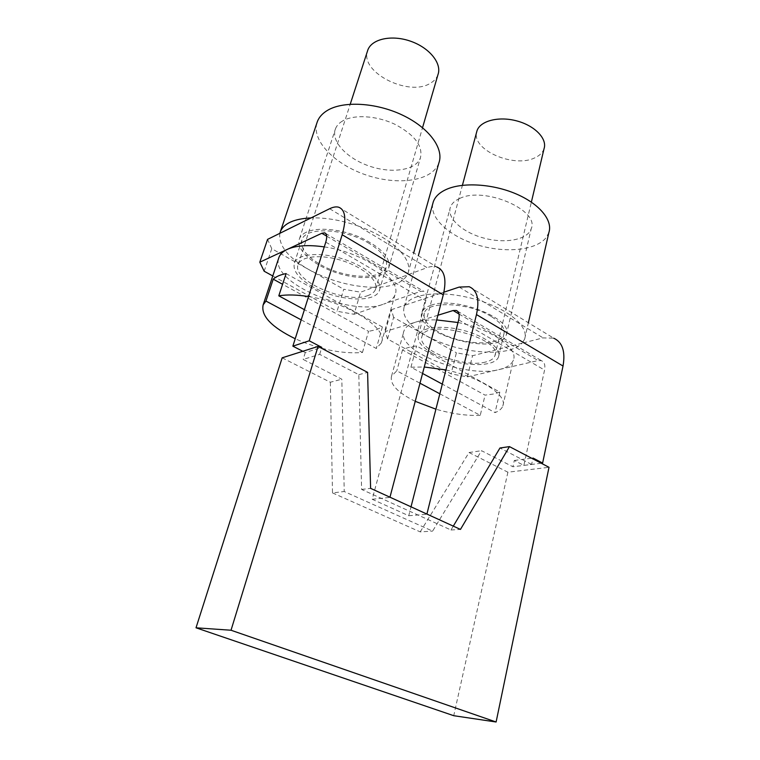 <?xml version="1.0" encoding="UTF-8"?>
<svg xmlns="http://www.w3.org/2000/svg" width="760" height="760" viewBox="0 0 760 760"><rect width="100%" height="100%" fill="white"/><g stroke="black" fill="none" stroke-linecap="round" stroke-linejoin="round"><path stroke-width="0.57" stroke-dasharray="3.8 2.85" d="M453.292 526.129L450.984 529.995L361.608 489.431L358.815 374.69L319.666 354.359L303.154 359.423L341.82 379.202L344.223 491.511L432.611 531.116L481.526 450.699L512.924 466.763L531.611 464.436L532.817 458.831M319.666 354.359L321.527 348.251M302.784 351.281L305.283 352.573L320.587 347.757M305.283 352.573L303.154 359.423M458.005 322.515C491.236 328.994 518.681 348.346 513.38 360.05C511.651 364.562 506.825 367.755 498.921 369.607C465.395 378.66 395.01 350.569 404.035 330.742C405.469 327.019 409.288 324.168 415.483 322.192L385.272 331.541L387.534 338.979L451.079 373.873L467.333 376.894L538.118 360.563L541.424 360.687C544.407 362.035 545.452 365.161 544.559 370.082L523.868 465.395L514.311 460.465L512.924 466.763M514.311 460.465L532.988 458.023M324.273 246.905C363.983 252.339 402.781 279.974 394.934 294.975C393.3 299.022 389.548 302.072 383.667 304.104L420.594 291.403L423.652 291.241C426.303 292.363 427.015 295.498 425.799 300.637L372.21 499.272L408.747 515.745L411.027 506.825M531.611 464.436L499.966 448.001M426.901 514.083L389.965 497.201M469.205 286.719L553.707 338.19L543.115 337.887L522.158 343.178L524.675 339.007C526.167 334.533 524.704 329.555 520.306 324.083C513.028 315.533 500.85 308.17 483.769 301.976C468.483 296.733 453.558 294.006 438.995 293.816L404.899 305.197L404.187 306.745C401.745 316.151 408.88 325.707 425.59 335.416C444.173 345.42 464.522 351.006 486.618 352.165L472.549 355.727L456.399 352.792L451.079 373.873M387.534 338.979L393.594 317.385L456.399 352.792M393.594 317.385L391.438 309.69L385.272 331.541M443.925 292.173L438.995 293.816C420.784 294.025 409.421 297.815 404.899 305.197L391.438 309.69M491.074 316.397C468.806 302.309 427.196 300.627 424.384 313.044C422.778 319.115 427.395 325.356 438.235 331.749C460.313 345.012 500.375 347.006 503.842 334.324C505.438 328.719 501.182 322.743 491.074 316.397M431.186 305.216C426.236 306.869 423.168 309.234 421.999 312.322C412.594 333.934 499.928 357.352 506.283 334.885C514.52 319.295 455.848 295.716 431.186 305.216M369.303 243.485C345.23 228.37 305.757 226.47 302.043 239.581C299.849 247.627 305.89 255.901 320.169 264.404C344.033 278.597 381.843 280.687 386.099 267.33C388.322 259.958 382.717 252.006 369.303 243.485M306.213 232.246C302.812 233.89 300.58 236.018 299.506 238.64C295.137 249.308 313.148 265.24 336.642 272.84C360.088 280.601 384.636 278.72 388.664 268.071C390.925 257.944 381.672 247.817 360.895 237.671C341.354 229.026 317.433 226.755 306.213 232.246M313.034 286.985C298.566 278.606 292.381 270.541 294.471 262.789C297.91 253.565 321.024 251.655 344.052 259.312C367.118 266.855 383.183 281.589 379.373 290.586C375.25 303.43 337.212 300.969 313.034 286.985M368.324 295.393C346.522 304.655 290.377 280.174 298.309 264.195C301.454 255.797 322.468 254.077 343.368 261.022C364.315 267.862 378.955 281.257 375.497 289.465C374.442 292.058 372.058 294.034 368.324 295.393M437.95 74.698C436.667 78.175 434.188 80.987 430.512 83.153C409.431 97.043 360.316 72.884 367.394 51.366M400.681 251.702C391.219 241.518 377.093 232.968 358.283 226.052L427.072 267.672L373.806 287.327C391.115 287.233 402.268 283.119 407.265 274.977L407.959 273.429C410.257 267.092 407.825 259.853 400.681 251.702M279.851 233.32C278.388 245.394 287.926 257.422 308.474 269.392C329.612 280.801 351.395 286.786 373.806 287.327L360.61 292.191L343.729 289.265L337.05 311.258L354.055 314.288L360.61 292.191M329.65 208.725L358.283 226.052C341.534 220.229 325.793 217.512 311.087 217.892M316.787 123.339C311.885 141.369 335.549 164.777 366.225 175.018C396.834 185.487 429.989 181.498 438.083 164.844L438.852 163.02M342.409 121.078C338.998 123.139 336.69 125.704 335.483 128.773C330.552 141.246 347.082 158.641 369.531 166.155C391.894 173.859 415.901 170.354 420.403 157.88C423.168 146.11 414.76 134.966 395.19 124.431C376.732 115.548 353.656 114.199 342.409 121.078M432.573 353.372C421.601 347.073 416.888 341.002 418.437 335.169C421.144 327.094 442.301 324.672 464.046 330.562C485.82 336.328 501.676 348.669 498.579 356.649C495.216 368.837 454.926 366.415 432.573 353.372M467.333 376.894L472.549 355.727M437.912 315.248L415.483 322.192C421.163 320.445 428.231 319.694 436.677 319.922M308.55 296.58C348.906 302.632 388.949 329.222 381.397 342.883L376.285 348.479L304.409 309.672M301.188 319.856L362.444 352.516C341.781 354.046 319.371 349.457 295.212 338.741M362.444 352.516L368.552 331.351L282.587 284.287M286.102 273.591L382.384 326.981L376.342 329.697L368.552 331.351M382.384 326.981L376.285 348.479M408.747 515.745L426.854 514.273M459.163 287.09L543.115 337.887M541.234 463.239L523.868 465.395M522.158 343.178L486.618 352.165C503.775 352.64 515.622 349.647 522.158 343.178M354.055 314.288L383.667 304.104C351.481 317.015 270.816 283.072 278.597 258.505M264.166 271.234L271.767 248.691L343.729 289.265M272.783 275.966L337.05 311.258M271.767 248.691L267.567 239.381M372.21 499.272L389.918 497.401M338.608 207.185L436.867 267.026C434.017 266.104 430.749 266.323 427.072 267.672M432.763 203.784C429.77 218.87 450.737 237.101 478.287 245.166C505.77 253.365 536.313 250.41 546.269 237.462L548.9 232.484M459.714 198.455C454.803 200.63 451.697 203.537 450.395 207.176C446.509 218.177 462.64 232.522 483.987 238.127C505.267 243.903 527.668 239.818 531.231 228.712C539.933 210.178 484.186 186.133 459.714 198.455M485.602 362.035C463.438 368.344 415.853 349.363 422.037 336.252C426.36 317.822 503.471 338.466 494.893 355.775C493.772 358.691 490.675 360.781 485.602 362.035M544.065 148.637C542.735 152.599 539.609 155.686 534.679 157.89C513.827 168.236 471.903 150.043 476.605 132.259M445.911 369.959C479.702 376.808 507.917 395.38 502.816 406.02C501.761 408.785 499.178 410.979 495.045 412.604L442.301 384.123M422.57 373.474L410.941 367.194L424.27 367.004M499.814 392.084L493.183 394.07L485.051 395.133L402.505 349.942C405.945 347.985 410.656 346.655 416.641 345.971L499.814 392.084L495.045 412.604M439.831 393.794L480.253 415.349L485.051 395.133M480.253 415.349C466.716 415.891 451.934 413.839 435.908 409.184M415.226 401.327C397.546 392.568 389.652 384.17 391.552 376.133L396.796 370.842L420.005 383.211M402.505 349.942L396.796 370.842M410.941 367.194L416.641 345.971M282.159 357.827L330.344 382.242L341.82 379.202M358.815 374.69L367.602 372.362M330.344 382.242L332.5 492.917L344.223 491.511M361.608 489.431L370.604 488.357M332.5 492.917L420.204 531.876L432.611 531.116M450.984 529.995L460.465 529.406M420.204 531.876L469.053 452.523L481.526 450.699M469.053 452.523L507.898 472.207L549.005 467.305M507.898 472.207L453.739 715.702M325.774 242.145L425.799 300.637M458.679 319.865L544.559 370.082M459.002 314.013L538.118 360.563M326.686 236.141L420.594 291.403M379.373 290.586L386.099 267.33M294.471 262.789L302.043 239.581M375.497 289.465L422.541 127.68M298.309 264.195L350.236 104.205M407.959 273.429L413.697 252.918M388.664 268.071L420.403 157.88M299.506 238.64L335.483 128.773M498.579 356.649L503.842 334.324M418.437 335.169L424.384 313.044M457.548 311.229L541.424 360.687M381.397 342.883L394.934 294.975M325.679 233.472L423.652 291.241M524.675 339.007L528.371 322.753M404.187 306.745L418.342 255.749M506.283 334.885L531.231 228.712M421.999 312.322L450.395 207.176M494.893 355.775L531.364 202.131M422.037 336.252L462.412 185.307M502.816 406.02L513.38 360.05M391.552 376.133L404.035 330.742"/><path stroke-width="1.14" d="M321.527 348.251L321.803 347.377L309.216 340.784L342.171 234.736C346.608 218.975 345.42 209.788 338.608 207.185C336.091 206.52 333.108 207.034 329.65 208.725L311.087 217.892C294.3 218.775 284.098 223.259 280.488 231.344L279.851 233.32L311.087 217.892M320.587 347.757L321.803 347.377M532.817 458.831L532.988 458.023L542.611 463.068L563.027 366.035C565.535 351.433 562.428 342.152 553.707 338.19M278.597 258.505L279.081 257.032C280.392 253.897 283.138 251.341 287.327 249.356L321.812 233.273L324.606 232.835C326.923 233.728 327.313 236.835 325.774 242.145L292.866 346.161L302.784 351.281M411.027 506.825L458.679 319.865C459.809 314.783 458.992 311.647 456.247 310.46L453.112 310.536L437.912 315.248M509.466 446.614L549.005 467.305L496.109 722L453.739 715.702L196.013 627.798L282.159 357.827L318.05 346.437L367.602 372.362L370.604 488.357L460.465 529.406L509.466 446.614L499.966 448.001L453.292 526.129M443.925 292.173L459.163 287.09L469.205 286.719C477.261 290.216 479.693 299.497 476.472 314.573L426.901 514.083M389.965 497.201L443.279 294.842C446.785 279.585 444.647 270.313 436.867 267.026M367.394 51.366L367.83 50.008C371.849 38.846 391.903 34.495 410.818 41.296C429.789 47.946 442.13 63.697 437.95 74.698L422.541 127.68M413.697 252.918L438.852 163.02C444.22 148.732 429.286 127.851 402.496 115.14C375.801 102.353 342.541 100.7 326.809 110.789C322.231 113.686 319.105 117.221 317.433 121.391L316.787 123.339M436.677 319.922L458.005 322.515M304.409 309.672L278.797 295.839C286.976 294.471 296.894 294.719 308.55 296.58M295.212 338.741C271.415 327.085 260.737 315.77 263.169 304.808L265.952 301.065L301.188 319.856M282.587 284.287L273.229 279.167L265.952 301.065M273.229 279.167C276.06 276.573 280.345 274.721 286.102 273.591L278.797 295.839M542.611 463.068L541.234 463.239M279.851 233.32L267.567 239.381L259.806 262.19L287.327 249.356C296.058 245.451 308.37 244.634 324.273 246.905M259.806 262.19L264.166 271.234L272.783 275.966M309.216 340.784L292.866 346.161M528.371 322.753L548.9 232.484C552.947 220.333 539.495 203.803 515.822 193.781C492.204 183.711 462.355 182.077 446.148 189.506C439.423 192.603 435.157 196.669 433.342 201.695L432.763 203.784M476.605 132.259L476.985 130.825C480.12 120.897 498.56 116.004 516.677 120.887C534.831 125.628 547.409 138.757 544.065 148.637L531.364 202.131M442.301 384.123L422.57 373.474M424.27 367.004L445.911 369.959M435.908 409.184L415.226 401.327M420.005 383.211L439.831 393.794M196.013 627.798L231.03 630.239L318.05 346.437M496.109 722L231.03 630.239M476.472 314.573L563.027 366.035M342.171 234.736L443.279 294.842M453.112 310.536L459.002 314.013M321.812 233.273L326.686 236.141M350.236 104.205L367.83 50.008M280.488 231.344L317.433 121.391M456.247 310.46L457.548 311.229M263.169 304.808L279.081 257.032M324.606 232.835L325.679 233.472M418.342 255.749L433.342 201.695M462.412 185.307L476.985 130.825"/></g></svg>
